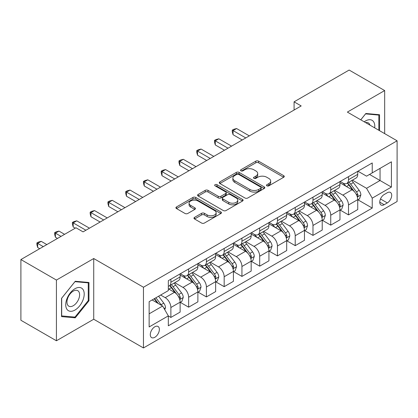<?xml version="1.0" encoding="UTF-8"?>
<svg xmlns="http://www.w3.org/2000/svg" width="418" height="418" viewBox="0 0 418 418"><rect width="100%" height="100%" fill="white"/><g stroke="black" fill="none" stroke-linecap="round" stroke-linejoin="round"><path stroke-width="0.63" d="M266.909 185.827A1.379 0.799 0 0 0 268.863 185.827L283.681 177.269A1.975 1.139 0 0 0 284.261 176.464A1.975 1.139 0 0 0 283.681 175.659L258.575 161.165A1.975 1.139 0 0 0 255.785 161.165L240.967 169.724A1.379 0.799 0 0 0 240.559 170.288A1.379 0.799 0 0 0 240.967 170.847A1.379 0.799 0 0 0 242.921 170.847L244.838 169.739A6.312 3.642 0 0 1 253.763 169.739L255.853 170.952A6.312 3.642 0 0 1 257.702 173.527A6.312 3.642 0 0 1 255.853 176.103L253.935 177.211A1.379 0.799 0 0 0 253.533 177.775A1.379 0.799 0 0 0 253.935 178.34A1.379 0.799 0 0 0 255.889 178.34L257.807 177.232A6.312 3.642 0 0 1 266.736 177.232L268.826 178.439A6.312 3.642 0 0 1 270.676 181.015A6.312 3.642 0 0 1 268.826 183.591L266.909 184.699A1.379 0.799 0 0 0 266.506 185.263A1.379 0.799 0 0 0 266.909 185.827L266.909 184.699M154.827 337.289A6.432 3.715 120 0 0 159.028 331.62A6.432 3.715 120 0 0 158.041 326.468A6.432 3.715 120 0 0 154.827 326.787A6.432 3.715 120 0 0 150.626 332.456A6.432 3.715 120 0 0 151.609 337.608A6.432 3.715 120 0 0 154.827 337.289M194.553 217.376A1.975 1.139 0 0 0 193.978 218.18A1.975 1.139 0 0 0 194.553 218.985L201.596 223.05A1.975 1.139 0 0 0 204.386 223.05L220.845 213.546A1.975 1.139 0 0 0 221.425 212.741A1.975 1.139 0 0 0 220.845 211.936L195.739 197.442A1.975 1.139 0 0 0 192.949 197.442L176.495 206.947A1.975 1.139 0 0 0 175.915 207.751A1.975 1.139 0 0 0 176.495 208.556L185.002 213.467A1.975 1.139 0 0 0 187.792 213.467L194.835 209.402A1.975 1.139 0 0 0 195.41 208.598A1.975 1.139 0 0 0 194.835 207.793L190.613 205.353A5.277 3.046 0 0 1 189.072 203.2A5.277 3.046 0 0 1 192.327 200.384A5.277 3.046 0 0 1 198.075 201.048L214.606 210.588A5.277 3.046 0 0 1 216.148 212.741A5.277 3.046 0 0 1 212.893 215.557A5.277 3.046 0 0 1 207.145 214.899L204.386 213.305A1.975 1.139 0 0 0 201.596 213.305L194.553 217.376L194.553 218.985M93.726 258.528L56.425 280.065L20.9 259.557L20.9 320.266L56.425 340.774L93.726 319.242L143.458 347.954L143.458 287.244L93.726 258.528L93.726 319.242M384.664 133.624L384.664 90.554L347.368 112.092L397.1 140.803L143.458 287.244M384.664 90.554L349.145 70.046L294.079 101.835L294.079 110.038M20.9 259.557L75.961 227.768L83.067 231.87L301.185 105.937L294.079 101.835M244.974 198.007A1.975 1.139 0 0 0 247.764 198.007L264.223 188.502A1.975 1.139 0 0 0 264.803 187.698A1.975 1.139 0 0 0 264.223 186.893L239.117 172.399A1.975 1.139 0 0 0 236.327 172.399L219.868 181.903A1.975 1.139 0 0 0 219.293 182.708A1.975 1.139 0 0 0 219.868 183.512L244.974 198.007M215.61 186.125A1.379 0.799 0 0 1 217.01 186.318L217.01 184.678L242.534 199.417A1.975 1.139 0 0 1 243.114 200.222A1.975 1.139 0 0 1 242.534 201.027L226.075 210.531A1.975 1.139 0 0 1 223.285 210.531L198.179 196.032L198.179 194.422A1.975 1.139 0 0 0 197.604 195.227A1.975 1.139 0 0 0 198.179 196.032M198.179 194.422L205.228 190.357A1.975 1.139 0 0 1 208.012 190.357L218.196 196.235A1.975 1.139 0 0 0 220.986 196.235L225.657 193.539A1.975 1.139 0 0 0 226.237 192.735A1.975 1.139 0 0 0 225.657 191.925L215.056 185.806A1.379 0.799 0 0 1 214.653 185.242A1.379 0.799 0 0 1 215.505 184.505A1.379 0.799 0 0 1 217.01 184.678M387.298 192.735L384.168 194.542A6.228 3.595 120 0 0 380.098 200.029A6.228 3.595 120 0 0 381.054 205.024A6.228 3.595 120 0 0 384.168 204.715L387.298 202.908A6.228 3.595 120 0 0 391.363 197.421A6.228 3.595 120 0 0 390.412 192.426A6.228 3.595 120 0 0 387.298 192.735M143.458 347.954L397.1 201.513L397.1 140.803M357.954 171.202L366.549 176.166L372.234 172.885L372.234 162.957L168.323 280.682L168.323 290.609L149.142 301.681L149.142 326.949L168.323 315.877L168.323 325.805L372.234 208.075L372.234 198.153L366.549 188.304L352.421 180.148M372.234 172.885L391.415 161.808L391.415 187.076L372.234 198.153M56.425 280.065L56.425 340.774M369.533 174.442L380.051 180.513L380.051 168.37L391.415 161.808M366.549 188.304L380.051 180.513L391.415 187.076M149.142 313.824L162.639 306.033L152.126 299.962M168.323 315.956L170.884 317.434L170.884 307.507A8.036 4.64 -120 0 0 165.199 297.663L160.653 295.04M170.884 317.434L180.121 312.1L180.121 302.177A8.036 4.64 -120 0 0 174.437 292.328L168.323 288.801M180.33 302.381L188.643 307.178L188.643 297.255A8.036 4.64 -120 0 0 182.959 287.406L174.802 282.699M188.643 307.178L197.881 301.848L197.881 291.921A8.036 4.64 -120 0 0 192.196 282.077L180.121 275.101M198.095 292.125L206.408 296.926L206.408 286.999A8.036 4.64 -120 0 0 200.724 277.155L192.562 272.442M206.408 296.926L215.641 291.592L215.641 281.664A8.036 4.64 -120 0 0 209.961 271.82L197.881 264.85M215.855 281.873L224.168 286.67L224.168 276.742A8.036 4.64 -120 0 0 218.483 266.898L210.322 262.185M224.168 286.67L233.406 281.34L233.406 271.413A8.036 4.64 -120 0 0 227.721 261.569L215.641 254.593M233.62 271.616L241.933 276.413L241.933 266.491A8.036 4.64 -120 0 0 236.248 256.642L228.087 251.934M241.933 276.413L251.166 271.083L251.166 261.156A8.036 4.64 -120 0 0 245.481 251.312L233.406 244.337M251.38 261.36L259.693 266.161L259.693 256.234A8.036 4.64 -120 0 0 254.008 246.39L245.847 241.677M259.693 266.161L268.931 260.827L268.931 250.899A8.036 4.64 -120 0 0 263.246 241.055L251.166 234.085M269.14 251.108L277.453 255.905L277.453 245.977A8.036 4.64 -120 0 0 271.773 236.133L263.612 231.42M277.453 255.905L286.691 250.575L286.691 240.648A8.036 4.64 -120 0 0 281.006 230.804L268.931 223.829M286.905 240.852L295.218 245.653L295.218 235.726A8.036 4.64 -120 0 0 289.533 225.882L281.371 221.169M295.218 245.653L304.456 240.319L304.456 230.391A8.036 4.64 -120 0 0 298.771 220.547L286.691 213.572M304.665 230.595L312.977 235.397L312.977 225.469A8.036 4.64 -120 0 0 307.293 215.625L299.136 210.912M312.977 235.397L322.215 230.062L322.215 220.134A8.036 4.64 -120 0 0 316.53 210.291L304.456 203.32M322.43 220.343L330.742 225.14L330.742 215.213A8.036 4.64 -120 0 0 325.058 205.369L316.896 200.656M330.742 225.14L339.975 219.811L339.975 209.883A8.036 4.64 -120 0 0 334.295 200.039L322.215 193.064M340.189 210.087L348.502 214.889L348.502 204.961A8.036 4.64 -120 0 0 342.817 195.117L334.656 190.404M348.502 214.889L357.74 209.554L357.74 199.626A8.036 4.64 -120 0 0 352.055 189.782L339.975 182.807M340.189 181.454L342.817 182.974A8.036 4.64 -120 0 0 346.841 183.371A8.036 4.64 -120 0 0 348.502 179.693L348.502 176.657M322.43 191.71L325.058 193.226A8.036 4.64 -120 0 0 329.076 193.628A8.036 4.64 -120 0 0 330.742 189.944L330.742 186.909M304.665 201.967L307.293 203.482A8.036 4.64 -120 0 0 311.316 203.879A8.036 4.64 -120 0 0 312.977 200.201L312.977 197.165M286.905 212.219L289.533 213.739A8.036 4.64 -120 0 0 293.551 214.136A8.036 4.64 -120 0 0 295.218 210.458L295.218 207.422M269.14 222.475L271.773 223.991A8.036 4.64 -120 0 0 275.791 224.393A8.036 4.64 -120 0 0 277.453 220.709L277.453 217.673M251.38 232.732L254.008 234.247A8.036 4.64 -120 0 0 258.026 234.644A8.036 4.64 -120 0 0 259.693 230.966L259.693 227.93M233.62 242.983L236.248 244.504A8.036 4.64 -120 0 0 240.266 244.901A8.036 4.64 -120 0 0 241.933 241.223L241.933 238.187M215.855 253.24L218.483 254.755A8.036 4.64 -120 0 0 222.501 255.152A8.036 4.64 -120 0 0 224.168 251.474L224.168 248.438M198.095 263.492L200.724 265.012A8.036 4.64 -120 0 0 204.742 265.409A8.036 4.64 -120 0 0 206.408 261.731L206.408 258.695M180.33 273.748L182.959 275.269A8.036 4.64 -120 0 0 186.982 275.666A8.036 4.64 -120 0 0 188.643 271.987L188.643 268.952M357.954 199.83L372.234 208.075M346.841 183.371L356.073 178.037A8.036 4.64 -120 0 0 357.74 174.358L357.74 171.323M329.076 193.628L338.314 188.293A8.036 4.64 -120 0 0 339.975 184.615L339.975 181.579M311.316 203.879L320.549 198.55A8.036 4.64 -120 0 0 322.215 194.866L322.215 191.831M293.551 214.136L302.789 208.801A8.036 4.64 -120 0 0 304.456 205.123L304.456 202.087M275.791 224.393L285.029 219.058A8.036 4.64 -120 0 0 286.691 215.38L286.691 212.344M258.026 234.644L267.264 229.315A8.036 4.64 -120 0 0 268.931 225.631L268.931 222.595M240.266 244.901L249.504 239.566A8.036 4.64 -120 0 0 251.166 235.888L251.166 232.852M222.501 255.152L231.739 249.823A8.036 4.64 -120 0 0 233.406 246.145L233.406 243.109M204.742 265.409L213.979 260.08A8.036 4.64 -120 0 0 215.641 256.396L215.641 253.36M186.982 275.666L196.214 270.331A8.036 4.64 -120 0 0 197.881 266.653L197.881 263.617M168.323 286.246A8.036 4.64 -120 0 0 169.217 285.917L178.455 280.588A8.036 4.64 -120 0 0 180.121 276.909L180.121 273.874M169.217 285.917A8.036 4.64 -120 0 0 170.884 282.239L170.884 279.203M162.639 306.033L168.323 315.877M379.549 130.672L379.549 114.725L365.839 113.497L360.755 119.82M61.54 316.609L75.25 317.832L88.966 300.777L88.966 282.49L75.25 281.267L61.54 298.327L61.54 316.609M88.255 300.364L88.966 300.777M73.803 316.996L75.25 317.832M267.463 186.02L268.826 185.231A6.312 3.642 0 0 0 270.676 182.656L270.676 181.015M257.702 173.527L257.702 175.168A6.312 3.642 0 0 1 255.853 177.744L254.489 178.533M283.655 177.284L258.575 162.806A1.975 1.139 0 0 0 255.785 162.806L241.515 171.046M264.197 188.518L239.117 174.04A1.975 1.139 0 0 0 236.327 174.04L219.894 183.528M260.738 188.262A1.379 0.799 0 0 0 261.14 187.698A1.379 0.799 0 0 0 260.738 187.133L238.699 174.41A1.379 0.799 0 0 0 236.745 174.41L234.723 175.581A6.312 3.642 0 0 0 232.873 178.157A6.312 3.642 0 0 0 234.723 180.733L249.786 189.432A6.312 3.642 0 0 0 258.716 189.432L260.738 188.262L260.738 189.903A1.379 0.799 0 0 0 261.14 189.338L261.14 187.698M232.873 178.157L232.873 179.797A6.312 3.642 0 0 0 234.723 182.373L234.723 180.733M260.738 189.903L258.716 191.073A6.312 3.642 0 0 1 249.786 191.073L234.723 182.373M198.205 196.047L205.228 191.998L205.228 190.357M226.237 192.735L226.237 194.375A1.975 1.139 0 0 1 225.657 195.18L220.986 197.876A1.975 1.139 0 0 1 218.196 197.876L208.012 191.998A1.975 1.139 0 0 0 205.228 191.998M217.01 186.318L242.508 201.042M228.761 202.333A5.277 3.046 0 0 0 234.514 202.996A5.277 3.046 0 0 0 237.769 200.18A5.277 3.046 0 0 0 236.222 198.027L230.402 194.663A1.975 1.139 0 0 0 227.611 194.663L222.94 197.364A1.975 1.139 0 0 0 222.36 198.169A1.975 1.139 0 0 0 222.94 198.973L228.761 202.333L228.761 203.974A5.277 3.046 0 0 0 234.514 204.637A5.277 3.046 0 0 0 237.769 201.821L237.769 200.18M222.36 198.169L222.36 199.809A1.975 1.139 0 0 0 222.94 200.614L222.94 198.973M228.761 203.974L222.94 200.614M216.148 212.741L216.148 214.382A5.277 3.046 0 0 1 212.893 217.198A5.277 3.046 0 0 1 207.145 216.54L204.386 214.946A1.975 1.139 0 0 0 201.596 214.946L194.579 219.001M189.072 203.2L189.072 204.841A5.277 3.046 0 0 0 190.613 206.994L190.613 205.353M194.809 209.418L190.613 206.994M220.819 213.561L195.739 199.083A1.975 1.139 0 0 0 192.949 199.083L176.521 208.572M357.74 199.956L359.443 198.973L360.865 194.866A5.324 3.072 -120 0 0 359.166 190.336L353.362 182.582A15.372 8.877 -120 0 0 351.684 180.576M345.905 186.235A15.372 8.877 -120 0 0 342.76 182.938M357.254 196.695L357.876 196.026L357.991 195.096A5.324 3.072 -120 0 0 356.465 191.893L350.66 184.145A15.372 8.877 -120 0 0 348.983 182.133M347.551 182.959A12.759 7.367 60 0 1 349.647 185.341L354.558 191.899M249.321 135.881L236.604 128.54L233.051 130.594L233.051 134.695L242.215 139.983M347.28 183.121A15.372 8.877 60 0 1 348.957 185.127L352.813 190.279M233.051 134.695L232.267 131.78L232.267 130.139L245.768 137.935M232.267 130.139L233.688 129.319L236.604 128.54M339.975 210.212L341.684 209.225L343.105 205.123A5.324 3.072 -120 0 0 341.401 200.588L335.597 192.839A15.372 8.877 -120 0 0 333.919 190.827M328.146 196.486A15.372 8.877 -120 0 0 325 193.194M339.494 206.947L340.111 206.278L340.226 205.353A5.324 3.072 -120 0 0 338.705 202.15L332.895 194.396A15.372 8.877 -120 0 0 331.218 192.39M329.792 193.215A12.759 7.367 60 0 1 331.887 195.598L336.798 202.155M231.556 146.138L218.839 138.797L215.286 140.845L215.286 144.947L224.45 150.24M329.515 193.372A15.372 8.877 60 0 1 331.192 195.384L335.053 200.535M215.286 144.947L214.507 142.036L214.507 140.396L228.003 148.186M214.507 140.396L215.928 139.575L218.839 138.797M322.215 220.464L323.919 219.481L325.34 215.38A5.324 3.072 -120 0 0 323.642 210.844L317.837 203.096A15.372 8.877 -120 0 0 316.16 201.084M310.386 206.743A15.372 8.877 -120 0 0 307.235 203.451M321.729 217.203L322.351 216.534L322.466 215.604A5.324 3.072 -120 0 0 320.94 212.401L315.135 204.653A15.372 8.877 -120 0 0 313.458 202.641M312.027 203.467A12.759 7.367 60 0 1 314.122 205.849L319.033 212.412M213.797 156.395L201.079 149.048L197.526 151.102L197.526 155.203L206.691 160.496M311.755 203.629A15.372 8.877 60 0 1 313.432 205.635L317.288 210.787M197.526 155.203L196.742 152.293L196.742 150.652L210.244 158.443M196.742 150.652L198.163 149.832L201.079 149.048M304.456 230.72L306.159 229.738L307.58 225.631A5.324 3.072 -120 0 0 305.877 221.101L300.072 213.347A15.372 8.877 -120 0 0 298.395 211.341M292.621 216.999A15.372 8.877 -120 0 0 289.475 213.702M303.97 227.46L304.586 226.791L304.706 225.861A5.324 3.072 -120 0 0 303.181 222.658L297.376 214.904A15.372 8.877 -120 0 0 295.698 212.898M294.267 213.723A12.759 7.367 60 0 1 296.362 216.106L301.274 222.663M196.032 166.646L183.314 159.305L179.766 161.358L179.766 165.46L188.931 170.748M293.99 213.88A15.372 8.877 60 0 1 295.667 215.892L299.528 221.044M179.766 165.46L178.982 162.545L178.982 160.904L192.479 168.7M178.982 160.904L180.404 160.084L183.314 159.305M286.691 240.977L288.394 239.989L289.815 235.888A5.324 3.072 -120 0 0 288.117 231.353L282.312 223.604A15.372 8.877 -120 0 0 280.635 221.592M274.861 227.251A15.372 8.877 -120 0 0 271.71 223.959M286.205 237.711L286.826 237.043L286.941 236.113A5.324 3.072 -120 0 0 285.416 232.91L279.611 225.161A15.372 8.877 -120 0 0 277.933 223.155M276.502 223.98A12.759 7.367 60 0 1 278.597 226.363L283.514 232.92M178.272 176.903L165.554 169.562L162.001 171.61L162.001 175.712L171.166 181.004M276.23 224.137A15.372 8.877 60 0 1 277.907 226.148L281.769 231.3M162.001 175.712L161.223 172.801L161.223 171.161L174.719 178.951M161.223 171.161L162.639 170.34L165.554 169.562M374.695 127.871A13.062 7.54 120 0 0 373.551 121.664A13.062 7.54 120 0 0 364.23 121.826M369.951 125.134A8.94 5.162 120 0 0 369.35 123.832A8.94 5.162 120 0 0 368.342 122.902A8.94 5.162 120 0 0 365.609 122.626M365.525 113.884L378.839 115.091L378.839 130.264M377.961 114.579L378.839 115.091M360.781 119.835L365.557 113.9M74.968 288.723A13.062 7.54 120 0 0 65.73 304.717A13.062 7.54 120 0 0 74.968 310.051A13.062 7.54 120 0 0 84.206 294.053A13.062 7.54 120 0 0 74.968 288.723M73.286 291.111A8.94 5.162 120 0 0 67.444 298.995A8.94 5.162 120 0 0 68.813 306.159A8.94 5.162 120 0 0 73.286 305.715A8.94 5.162 120 0 0 79.127 297.835A8.94 5.162 120 0 0 77.758 290.672A8.94 5.162 120 0 0 73.286 291.111M88.255 300.573L74.968 317.1L61.681 315.914L61.681 298.201L74.968 281.669L88.255 282.861L88.255 300.573M87.372 282.349L88.255 282.861M268.931 251.228L270.634 250.246L272.055 246.145A5.324 3.072 -120 0 0 270.357 241.609L264.547 233.855A15.372 8.877 -120 0 0 262.87 231.849M257.096 237.508A15.372 8.877 -120 0 0 253.951 234.216M268.445 247.968L269.061 247.299L269.182 246.369A5.324 3.072 -120 0 0 267.656 243.166L261.851 235.418A15.372 8.877 -120 0 0 260.174 233.406M258.742 234.232A12.759 7.367 60 0 1 260.837 236.614L265.749 243.171M160.507 187.159L147.794 179.813L144.241 181.867L144.241 185.968L153.406 191.261M258.465 234.393A15.372 8.877 60 0 1 260.142 236.4L264.004 241.552M144.241 185.968L143.458 183.058L143.458 181.417L156.959 189.208M143.458 181.417L144.879 180.597L147.794 179.813M251.166 261.485L252.874 260.498L254.29 256.396A5.324 3.072 -120 0 0 252.592 251.861L246.787 244.112A15.372 8.877 -120 0 0 245.11 242.106M239.336 247.764A15.372 8.877 -120 0 0 236.186 244.467M250.68 258.225L251.302 257.556L251.417 256.626A5.324 3.072 -120 0 0 249.891 253.423L244.086 245.669A15.372 8.877 -120 0 0 242.409 243.663M240.977 244.488A12.759 7.367 60 0 1 243.072 246.871L247.989 253.428M142.747 197.411L130.029 190.07L126.476 192.123L126.476 196.225L135.641 201.513M240.705 244.645A15.372 8.877 60 0 1 242.383 246.657L246.244 251.808M126.476 196.225L125.698 193.309L125.698 191.669L139.194 199.464M125.698 191.669L127.119 190.848L130.029 190.07M233.406 271.742L235.109 270.754L236.531 266.653A5.324 3.072 -120 0 0 234.832 262.117L229.027 254.369A15.372 8.877 -120 0 0 227.35 252.357M221.571 258.016A15.372 8.877 -120 0 0 218.426 254.724M232.92 268.476L233.537 267.807L233.657 266.877A5.324 3.072 -120 0 0 232.131 263.674L226.326 255.926A15.372 8.877 -120 0 0 224.649 253.919M223.217 254.745A12.759 7.367 60 0 1 225.312 257.122L230.224 263.685M124.987 207.668L112.27 200.326L108.717 202.375L108.717 206.476L117.881 211.769M222.94 254.902A15.372 8.877 60 0 1 224.623 256.908L228.479 262.065M108.717 206.476L107.933 203.566L107.933 201.925L121.434 209.716M107.933 201.925L109.354 201.105L112.27 200.326M215.641 281.993L217.35 281.011L218.771 276.909A5.324 3.072 -120 0 0 217.067 272.374L211.262 264.62A15.372 8.877 -120 0 0 209.585 262.614M203.812 268.272A15.372 8.877 -120 0 0 200.666 264.975M215.16 278.733L215.777 278.064L215.892 277.134A5.324 3.072 -120 0 0 214.371 273.931L208.561 266.182A15.372 8.877 -120 0 0 206.884 264.171M205.457 264.996A12.759 7.367 60 0 1 207.547 267.379L212.464 273.936M107.222 217.919L94.505 210.578L90.952 212.631L90.952 216.733L100.116 222.026M205.181 265.158A15.372 8.877 60 0 1 206.858 267.165L210.719 272.317M90.952 216.733L90.173 213.823L90.173 212.177L103.669 219.972M90.173 212.177L91.594 211.356L94.505 210.578M197.881 292.25L199.585 291.262L201.006 287.161A5.324 3.072 -120 0 0 199.308 282.625L193.503 274.877A15.372 8.877 -120 0 0 191.825 272.87M186.052 278.529A15.372 8.877 -120 0 0 182.901 275.232M197.395 288.99L198.017 288.321L198.132 287.391A5.324 3.072 -120 0 0 196.606 284.188L190.801 276.434A15.372 8.877 -120 0 0 189.124 274.427M187.692 275.253A12.759 7.367 60 0 1 189.788 277.636L194.699 284.193M89.462 228.176L76.745 220.835L73.192 222.883L73.192 226.99L75.25 228.176M187.421 275.41A15.372 8.877 60 0 1 189.098 277.421L192.954 282.573M73.192 226.99L72.408 224.074L72.408 222.433L85.909 230.229M72.408 222.433L73.829 221.613L76.745 220.835M180.121 302.501L181.825 301.519L183.246 297.417A5.324 3.072 -120 0 0 181.543 292.882L175.738 285.133A15.372 8.877 -120 0 0 174.06 283.122M179.636 299.241L180.252 298.572L180.367 297.642A5.324 3.072 -120 0 0 178.847 294.439L173.042 286.691A15.372 8.877 -120 0 0 171.364 284.684M169.933 285.51A12.759 7.367 60 0 1 172.028 287.887L176.939 294.45M64.591 234.331L58.98 231.091L55.427 233.139L55.427 237.241L57.491 238.432M169.656 285.666A15.372 8.877 60 0 1 171.333 287.673L175.194 292.83M55.427 237.241L54.648 234.331L54.648 232.69L61.044 236.379M54.648 232.69L56.069 231.87L58.98 231.091M164.77 309.722L165.481 307.674A5.324 3.072 -120 0 0 163.783 303.139L158.6 296.221M46.832 244.582L41.22 241.343L37.667 243.396L37.667 247.498L39.726 248.684M161.567 305.412A5.324 3.072 -120 0 0 161.082 304.696L155.904 297.778M154.566 298.551L158.291 303.52M154.195 298.765L157.356 302.977M37.667 247.498L36.883 244.582L36.883 242.942L43.279 246.636M36.883 242.942L38.304 242.121L41.22 241.343M165.199 297.663L174.437 292.328M182.959 287.406L192.196 282.077M200.724 277.155L209.961 271.82M218.483 266.898L227.721 261.569M236.248 256.642L245.481 251.312M254.008 246.39L263.246 241.055M271.773 236.133L281.006 230.804M289.533 225.882L298.771 220.547M307.293 215.625L316.53 210.291M325.058 205.369L334.295 200.039M342.817 195.117L352.055 189.782M348.502 179.693L357.74 174.358M348.502 204.961L357.74 199.626M330.742 215.213L339.975 209.883M330.742 189.944L339.975 184.615M312.977 225.469L322.215 220.134M312.977 200.201L322.215 194.866M295.218 235.726L304.456 230.391M295.218 210.458L304.456 205.123M277.453 245.977L286.691 240.648M277.453 220.709L286.691 215.38M259.693 256.234L268.931 250.899M259.693 230.966L268.931 225.631M241.933 266.491L251.166 261.156M241.933 241.223L251.166 235.888M224.168 276.742L233.406 271.413M224.168 251.474L233.406 246.145M206.408 286.999L215.641 281.664M206.408 261.731L215.641 256.396M188.643 297.255L197.881 291.921M188.643 271.987L197.881 266.653M170.884 307.507L180.121 302.177M170.884 282.239L180.121 276.909M380.479 198.973L387.298 202.908M379.763 202.171L384.168 204.715M268.826 185.231L268.826 183.591M253.935 178.34L253.935 177.211M255.853 177.744L255.853 176.103M240.967 170.847L240.967 169.724M255.785 162.806L255.785 161.165M258.575 162.806L258.575 161.165M283.681 177.269L283.681 175.659M219.868 183.512L219.868 181.903M236.327 174.04L236.327 172.399M239.117 174.04L239.117 172.399M264.223 188.502L264.223 186.893M249.786 191.073L249.786 189.432M258.716 191.073L258.716 189.432M208.012 191.998L208.012 190.357M218.196 197.876L218.196 196.235M220.986 197.876L220.986 196.235M225.657 195.18L225.657 193.539M242.534 201.027L242.534 199.417M201.596 214.946L201.596 213.305M204.386 214.946L204.386 213.305M207.145 216.54L207.145 214.899M194.835 209.402L194.835 207.793M176.495 208.556L176.495 206.947M192.949 199.083L192.949 197.442M195.739 199.083L195.739 197.442M220.845 213.546L220.845 211.936M357.343 196.988L360.828 194.971M350.66 184.145L353.362 182.582M346.475 186.559L348.957 185.127M356.465 191.893L359.166 190.336M356.042 193.973L357.991 195.096M339.578 207.239L343.068 205.228M332.895 194.396L335.597 192.839M328.71 196.815L331.192 195.384M338.705 202.15L341.401 200.588M338.282 204.23L340.226 205.353M321.818 217.496L325.303 215.479M315.135 204.653L317.837 203.096M310.95 207.067L313.432 205.635M320.94 212.401L323.642 210.844M320.517 214.481L322.466 215.604M304.053 227.753L307.543 225.736M297.376 214.904L300.072 213.347M293.185 217.323L295.667 215.892M303.181 222.658L305.877 221.101M302.757 224.738L304.706 225.861M286.293 238.004L289.784 235.992M279.611 225.161L282.312 223.604M275.425 227.58L277.907 226.148M285.416 232.91L288.117 231.353M284.998 234.989L286.941 236.113M268.534 248.261L272.019 246.244M261.851 235.418L264.547 233.855M257.66 237.832L260.142 236.4M267.656 243.166L270.357 241.609M267.233 245.246L269.182 246.369M250.769 258.512L254.259 256.5M244.086 245.669L246.787 244.112M239.901 248.088L242.383 246.657M249.891 253.423L252.592 251.861M249.473 255.502L251.417 256.626M233.009 268.769L236.494 266.757M226.326 255.926L229.027 254.369M222.141 258.345L224.623 256.908M232.131 263.674L234.832 262.117M231.708 265.754L233.657 266.877M215.244 279.025L218.734 277.009M208.561 266.182L211.262 264.62M204.376 268.596L206.858 267.165M214.371 273.931L217.067 272.374M213.948 276.011L215.892 277.134M197.484 289.277L200.969 287.265M190.801 276.434L193.503 274.877M186.616 278.853L189.098 277.421M196.606 284.188L199.308 282.625M196.183 286.267L198.132 287.391M179.719 299.534L183.209 297.522M173.042 286.691L175.738 285.133M168.851 289.11L171.333 287.673M178.847 294.439L181.543 292.882M178.423 296.519L180.367 297.642M164.096 308.552L165.45 307.773M161.082 304.696L163.783 303.139"/></g></svg>
